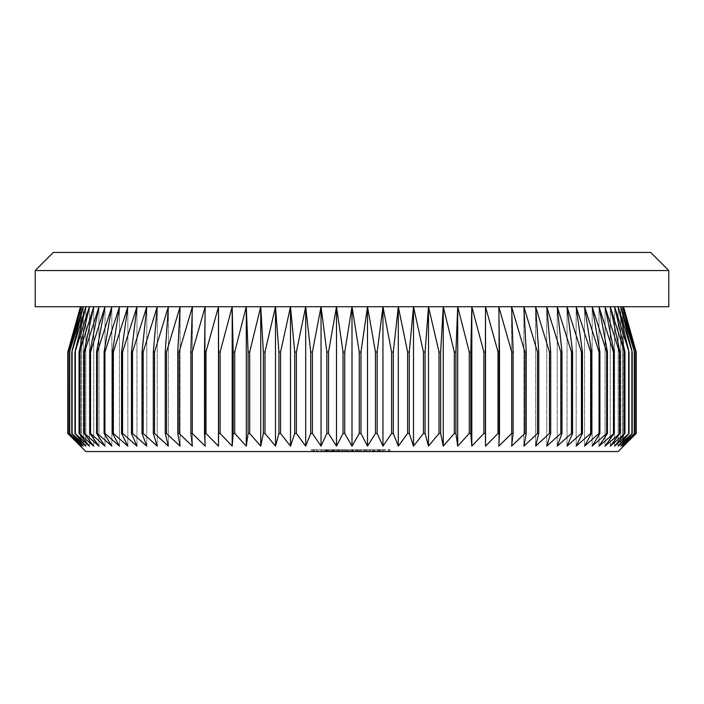<?xml version="1.0" encoding="UTF-8"?>
<svg xmlns="http://www.w3.org/2000/svg" width="704" height="704" viewBox="0 0 704 704"><rect width="100%" height="100%" fill="white"/><g stroke="black" fill="none" stroke-linecap="round" stroke-linejoin="round"><path stroke-width="0.53" stroke-dasharray="3.52 2.64" d="M85.888 451.563L618.112 451.563M636.214 433.462L636.214 352L623.436 306.742L635.8 352L622.547 306.742L634.462 352L620.778 306.742L632.201 352L618.138 306.742L629.024 352L614.618 306.742L624.941 352L624.457 352L610.254 306.742L619.969 352L619.397 352L605.044 306.742L614.126 352L613.466 352L599.007 306.742L607.429 352L606.672 352L592.161 306.742L599.896 352L599.06 352L584.531 306.742L591.554 352L590.638 352L576.154 306.742L582.437 352L581.434 352L567.037 306.742L572.563 352L571.481 352L557.216 306.742L561.968 352L560.815 352L546.735 306.742L550.695 352L549.463 352L535.612 306.742L538.762 352L537.478 352L523.89 306.742L526.231 352L524.876 352L511.606 306.742L513.128 352L511.72 352L498.81 306.742L499.497 352L498.036 352L485.522 306.742L485.39 352L483.877 352L471.812 306.742L470.844 352L469.286 352L457.706 306.742L455.91 352L454.318 352L443.256 306.742L440.642 352L439.014 352L428.498 306.742L425.075 352L423.43 352L413.503 306.742L409.279 352L407.607 352L398.306 306.742L393.29 352L391.6 352L382.95 306.742L377.168 352L375.47 352L367.506 306.742L360.967 352L359.26 352L352 306.742L344.74 352L344.74 433.462L352 446.134L359.26 433.462L360.967 433.462L367.506 446.134L375.47 433.462L377.168 433.462L382.95 446.134L391.6 433.462L393.29 433.462L398.306 446.134L407.607 433.462L409.279 433.462L413.503 446.134L423.43 433.462L425.075 433.462L428.498 446.134L439.014 433.462L440.642 433.462L443.256 446.134L454.318 433.462L455.91 433.462L457.706 446.134L469.286 433.462L470.844 433.462L471.812 446.134L483.877 433.462L485.39 433.462L485.522 446.134L498.036 433.462L499.497 433.462L498.81 446.134L511.72 433.462L513.128 433.462L511.606 446.134L524.876 433.462L526.231 433.462L523.89 446.134L537.478 433.462L538.762 433.462L535.612 446.134L549.463 433.462L550.695 433.462L546.735 446.134L560.815 433.462L561.968 433.462L557.216 446.134L571.481 433.462L572.563 433.462L567.037 446.134L581.434 433.462L582.437 433.462L576.154 446.134L590.638 433.462L591.554 433.462L584.531 446.134L599.06 433.462L599.896 433.462L592.161 446.134L606.672 433.462L607.429 433.462L599.007 446.134L613.466 433.462L614.126 433.462L605.044 446.134L619.397 433.462L619.969 433.462L610.254 446.134L624.941 433.462L614.618 446.134L629.024 433.462L618.138 446.134L632.201 433.462L620.778 446.134L634.462 433.462L622.547 446.134L635.8 433.462L623.436 446.134L623.436 306.742L352 306.742L668.8 306.742M650.698 252.437L53.302 252.437M35.2 270.538L668.8 270.538M359.735 449.759L365.138 449.759L364.285 449.759L364.285 451.563L359.735 451.563L366.247 451.563L361.425 451.563L364.285 451.563L364.285 449.759L364.285 451.563L364.285 449.759L359.735 449.759L359.735 451.563M338.738 451.563L333.212 451.563L338.738 451.563L338.738 449.759L336.662 449.759L336.662 451.563M331.003 451.563L325.838 451.563L331.487 451.563L328.539 451.563L331.003 451.563L331.003 449.759L329.076 449.759L329.076 451.563L329.058 449.759L327.07 449.759L327.07 451.563M324.984 451.563L318.472 451.563L324.984 451.563L324.984 449.759L321.675 449.759L321.675 451.563L324.122 451.563L321.702 451.563L321.675 449.759L318.472 449.759L318.472 451.563M349.351 449.759L357.958 449.759L347.521 449.759L348.374 449.759L348.374 451.563L347.521 451.563L357.958 451.563L348.374 451.563L348.374 449.759L348.374 451.563L348.374 449.759L349.351 449.759L349.351 451.563M341.836 449.759L338.184 449.759L344.696 449.759L344.696 451.563L345.55 451.563L338.184 451.563L344.696 451.563L341.871 451.563L344.696 451.563L344.696 449.759L345.55 449.759L345.55 451.563L345.55 449.759L344.696 449.759L344.696 451.563L344.696 449.759L341.836 449.759L341.836 451.563M321.851 451.563L325.653 451.563L321.851 451.563L325.653 451.563L321.851 451.563L321.851 449.759L321.851 451.563L321.851 449.759L325.653 449.759L325.653 451.563L325.653 449.759L321.851 449.759L321.851 451.563M327.747 451.563L334.004 451.563L327.747 451.563L327.747 449.759L330.299 449.759L330.299 451.563M336.468 451.563L335.606 451.563L336.468 451.563L336.468 449.759L336.468 451.563M363.326 449.759L359.674 449.759L366.186 449.759L366.186 451.563L367.048 451.563L359.674 451.563L366.186 451.563L363.361 451.563L366.186 451.563L366.186 449.759L367.048 449.759L367.048 451.563L367.048 449.759L366.186 449.759L366.186 451.563L366.186 449.759L363.326 449.759L363.326 451.563M372.53 449.759L369.01 449.759L369.873 449.759L369.873 451.563L369.01 451.563L375.153 451.563L369.873 451.563L369.873 449.759L369.873 451.563L369.873 449.759L372.53 449.759L372.53 451.563M380.635 449.759L377.115 449.759L377.978 449.759L377.978 451.563L377.115 451.563L383.258 451.563L377.978 451.563L377.978 449.759L377.978 451.563L377.978 449.759L380.635 449.759L380.635 451.563M312.206 451.563L317.486 451.563L311.23 451.563L316.633 451.563L312.206 451.563L312.206 449.759L313.192 449.759L313.192 451.563M346.72 451.563L340.701 451.563L346.72 451.563L346.72 449.759L342.663 449.759L342.663 451.563M351.63 451.563L347.943 451.563L351.63 451.563L351.63 449.759L351.63 451.563M357.896 451.563L352.37 451.563L357.896 451.563L357.896 449.759L355.819 449.759L355.819 451.563M373.613 451.563L367.11 451.563L373.613 451.563L373.613 449.759L370.313 449.759L370.313 451.563L370.313 449.759L367.11 449.759L367.11 451.563M378.162 451.563L374.475 451.563L378.162 451.563L378.162 449.759L378.162 451.563M384.419 451.563L378.893 451.563L384.419 451.563L384.419 449.759L382.342 449.759L382.342 451.563M389.215 451.563L387.737 451.563L390.069 451.563L389.215 451.563L389.215 449.759L389.215 451.563M344.74 352L343.033 352L336.494 306.742L623.542 306.742L623.436 446.134M635.8 352L635.8 433.462M635.703 352L635.703 433.462M634.462 352L634.462 433.462M634.26 352L634.26 433.462M632.201 352L632.201 433.462M631.902 352L631.902 433.462M629.024 352L629.024 433.462M628.637 352L628.637 433.462M624.941 352L624.941 433.462M624.457 352L624.457 433.462M619.969 352L619.969 433.462M619.397 352L619.397 433.462M614.126 352L614.126 433.462M613.466 352L613.466 433.462M607.429 352L607.429 433.462M606.672 352L606.672 433.462M599.896 352L599.896 433.462M599.06 352L599.06 433.462M591.554 352L591.554 433.462M590.638 352L590.638 433.462M582.437 352L582.437 433.462M581.434 352L581.434 433.462M572.563 352L572.563 433.462M571.481 352L571.481 433.462M561.968 352L561.968 433.462M560.815 352L560.815 433.462M550.695 352L550.695 433.462M549.463 352L549.463 433.462M538.762 352L538.762 433.462M537.478 352L537.478 433.462M526.231 352L526.231 433.462M524.876 352L524.876 433.462M513.128 352L513.128 433.462M511.72 352L511.72 433.462M499.497 352L499.497 433.462M498.036 352L498.036 433.462M485.39 352L485.39 433.462M483.877 352L483.877 433.462M470.844 352L470.844 433.462M469.286 352L469.286 433.462M455.91 352L455.91 433.462M454.318 352L454.318 433.462M440.642 352L440.642 433.462M439.014 352L439.014 433.462M425.075 352L425.075 433.462M423.43 352L423.43 433.462M409.279 352L409.279 433.462M407.607 352L407.607 433.462M393.29 352L393.29 433.462M391.6 352L391.6 433.462M377.168 352L377.168 433.462M375.47 352L375.47 433.462M360.967 352L360.967 433.462M359.26 352L359.26 433.462M344.74 433.462L343.033 433.462L343.033 352M326.832 352L321.05 306.742L336.494 306.742L328.53 352L328.53 433.462L326.832 433.462L326.832 352L328.53 352M310.71 352L305.694 306.742L321.05 306.742L312.4 352L312.4 433.462L310.71 433.462L310.71 352L312.4 352M294.721 352L290.497 306.742L305.694 306.742L296.393 352L296.393 433.462L294.721 433.462L294.721 352L296.393 352M278.925 352L275.502 306.742L290.497 306.742L280.57 352L280.57 433.462L278.925 433.462L278.925 352L280.57 352M263.358 352L260.744 306.742L275.502 306.742L264.986 352L264.986 433.462L263.358 433.462L263.358 352L264.986 352M248.09 352L246.294 306.742L260.744 306.742L249.682 352L249.682 433.462L248.09 433.462L248.09 352L249.682 352M233.156 352L232.188 306.742L246.294 306.742L234.714 352L234.714 433.462L233.156 433.462L233.156 352L234.714 352M218.61 352L218.478 306.742L232.188 306.742L220.123 352L220.123 433.462L218.61 433.462L218.61 352L220.123 352M204.503 352L205.19 306.742L218.478 306.742L205.964 352L205.964 433.462L204.503 433.462L204.503 352L205.964 352M190.872 352L192.394 306.742L205.19 306.742L192.28 352L192.28 433.462L190.872 433.462L190.872 352L192.28 352M177.769 352L180.11 306.742L192.394 306.742L179.124 352L179.124 433.462L177.769 433.462L177.769 352L179.124 352M165.238 352L168.388 306.742L180.11 306.742L166.522 352L166.522 433.462L165.238 433.462L165.238 352L166.522 352M153.305 352L157.265 306.742L168.388 306.742L154.537 352L154.537 433.462L153.305 433.462L153.305 352L154.537 352M142.032 352L146.784 306.742L157.265 306.742L143.185 352L143.185 433.462L142.032 433.462L142.032 352L143.185 352M131.437 352L136.963 306.742L146.784 306.742L132.519 352L132.519 433.462L131.437 433.462L131.437 352L132.519 352M121.563 352L127.846 306.742L136.963 306.742L122.566 352L122.566 433.462L121.563 433.462L121.563 352L122.566 352M112.446 352L119.469 306.742L127.846 306.742L113.362 352L113.362 433.462L112.446 433.462L112.446 352L113.362 352M104.104 352L111.839 306.742L119.469 306.742L104.94 352L104.94 433.462L104.104 433.462L104.104 352L104.94 352M96.571 352L104.993 306.742L111.839 306.742L97.328 352L97.328 433.462L96.571 433.462L96.571 352L97.328 352M89.874 352L98.956 306.742L104.993 306.742L90.534 352L90.534 433.462L89.874 433.462L89.874 352L90.534 352M84.031 352L93.746 306.742L98.956 306.742L84.603 352L84.603 433.462L84.031 433.462L84.031 352L84.603 352M79.059 352L89.382 306.742L93.746 306.742L79.543 352L79.543 433.462L79.059 433.462L79.059 352L79.543 352M74.976 352L85.862 306.742L89.382 306.742L75.363 352L75.363 433.462L75.363 352M71.799 352L83.222 306.742L85.862 306.742L72.098 352L72.098 433.462L72.098 352M69.538 352L81.453 306.742L83.222 306.742L69.74 352L69.74 433.462L69.74 352M68.2 352L80.564 306.742L81.453 306.742L68.297 352L68.297 433.462L68.297 352M35.2 306.742L352 306.742L80.458 306.742L67.786 352L67.786 433.462L80.564 446.134L68.2 433.462M68.297 433.462L81.453 446.134L69.538 433.462M69.74 433.462L83.222 446.134L71.799 433.462M72.098 433.462L85.862 446.134L74.976 433.462M75.363 433.462L89.382 446.134L79.059 433.462M79.543 433.462L93.746 446.134L84.031 433.462M84.603 433.462L98.956 446.134L89.874 433.462M90.534 433.462L104.993 446.134L96.571 433.462M97.328 433.462L111.839 446.134L104.104 433.462M104.94 433.462L119.469 446.134L112.446 433.462M113.362 433.462L127.846 446.134L121.563 433.462M122.566 433.462L136.963 446.134L131.437 433.462M132.519 433.462L146.784 446.134L142.032 433.462M143.185 433.462L157.265 446.134L153.305 433.462M154.537 433.462L168.388 446.134L165.238 433.462M166.522 433.462L180.11 446.134L177.769 433.462M179.124 433.462L192.394 446.134L190.872 433.462M192.28 433.462L205.19 446.134L204.503 433.462M205.964 433.462L218.478 446.134L218.61 433.462M220.123 433.462L232.188 446.134L233.156 433.462M234.714 433.462L246.294 446.134L248.09 433.462M249.682 433.462L260.744 446.134L263.358 433.462M264.986 433.462L275.502 446.134L278.925 433.462M280.57 433.462L290.497 446.134L294.721 433.462M296.393 433.462L305.694 446.134L310.71 433.462M312.4 433.462L321.05 446.134L326.832 433.462M328.53 433.462L336.494 446.134L343.033 433.462M205.19 306.742L205.19 446.134L205.19 306.742M192.394 306.742L192.394 446.134L192.394 306.742M180.11 306.742L180.11 446.134L180.11 306.742M168.388 306.742L168.388 446.134L168.388 306.742M157.265 306.742L157.265 446.134L157.265 306.742M146.784 306.742L146.784 446.134L146.784 306.742M136.963 306.742L136.963 446.134L136.963 306.742M127.846 306.742L127.846 446.134L127.846 306.742M119.469 306.742L119.469 446.134L119.469 306.742M111.839 306.742L111.839 446.134L111.839 306.742M104.993 306.742L104.993 446.134L104.993 306.742M98.956 306.742L98.956 446.134L98.956 306.742M93.746 306.742L93.746 446.134L93.746 306.742M89.382 306.742L89.382 446.134L89.382 306.742M85.862 306.742L85.862 446.134L85.862 306.742M83.222 306.742L83.222 446.134L83.222 306.742M81.453 306.742L81.453 446.134L81.453 306.742M80.564 306.742L80.564 446.134L80.564 306.742M218.478 306.742L218.478 446.134M232.188 306.742L232.188 446.134M246.294 306.742L246.294 446.134M260.744 306.742L260.744 446.134M275.502 306.742L275.502 446.134M290.497 306.742L290.497 446.134M305.694 306.742L305.694 446.134M321.05 306.742L321.05 446.134M336.494 306.742L336.494 446.134M352 306.742L352 446.134M367.506 306.742L367.506 446.134M382.95 306.742L382.95 446.134M398.306 306.742L398.306 446.134M413.503 306.742L413.503 446.134M428.498 306.742L428.498 446.134M443.256 306.742L443.256 446.134M457.706 306.742L457.706 446.134M471.812 306.742L471.812 446.134M485.522 306.742L485.522 446.134M498.81 306.742L498.81 446.134L498.81 306.742M511.606 306.742L511.606 446.134L511.606 306.742M523.89 306.742L523.89 446.134L523.89 306.742M535.612 306.742L535.612 446.134L535.612 306.742M546.735 306.742L546.735 446.134L546.735 306.742M557.216 306.742L557.216 446.134L557.216 306.742M567.037 306.742L567.037 446.134L567.037 306.742M576.154 306.742L576.154 446.134L576.154 306.742M584.531 306.742L584.531 446.134L584.531 306.742M592.161 306.742L592.161 446.134L592.161 306.742M599.007 306.742L599.007 446.134L599.007 306.742M605.044 306.742L605.044 446.134L605.044 306.742M610.254 306.742L610.254 446.134L610.254 306.742M614.618 306.742L614.618 446.134L614.618 306.742M618.138 306.742L618.138 446.134L618.138 306.742M620.778 306.742L620.778 446.134L620.778 306.742M622.547 306.742L622.547 446.134L622.547 306.742M320.989 449.759L320.989 451.563L320.989 449.759L325.653 449.759L325.653 451.563L325.653 449.759L320.989 449.759M330.299 449.759L332.878 449.759L332.878 451.563M332.878 449.759L333.643 449.759L333.643 451.563M333.643 449.759L330.405 449.759L330.405 451.563M330.405 449.759L326.885 449.759L326.885 451.563M326.885 449.759L327.694 449.759L327.694 451.563M327.694 449.759L330.431 449.759L330.431 451.563M330.431 449.759L333.247 449.759L333.247 451.563M333.247 449.759L334.004 449.759L334.004 451.563M334.004 449.759L327.747 449.759M327.835 449.759L333.15 449.759L327.835 449.759L327.835 451.563L333.15 451.563L327.835 451.563M333.15 449.759L333.15 451.563M328.671 449.759L328.671 451.563M330.475 449.759L330.475 451.563M335.606 449.759L335.606 451.563L335.606 449.759L336.468 449.759L335.606 449.759M338.184 449.759L338.184 451.563M341.862 449.759L341.862 451.563L339.046 451.563L341.862 451.563L341.871 449.759L344.696 449.759L339.046 449.759L341.862 449.759L341.862 451.563M344.696 449.759L344.696 451.563M339.046 449.759L339.046 451.563M347.521 449.759L347.521 451.563L347.521 449.759M350.794 449.759L350.794 451.563M353.021 449.759L353.021 451.563M355.59 449.759L355.59 451.563M357.958 449.759L357.958 451.563M357.095 449.759L357.095 451.563L357.095 449.759M355.441 449.759L355.441 451.563M353.17 449.759L353.17 451.563M352.308 449.759L352.308 451.563L352.308 449.759M350.645 449.759L350.645 451.563M359.674 449.759L359.674 451.563M363.352 449.759L363.352 451.563L360.536 451.563L363.352 451.563L363.361 449.759L366.186 449.759L360.536 449.759L363.352 449.759L363.352 451.563M366.186 449.759L366.186 451.563M360.536 449.759L360.536 451.563M369.01 449.759L369.01 451.563L369.01 449.759M375.153 449.759L375.153 451.563M374.29 449.759L374.29 451.563L374.29 449.759M374.185 449.759L374.185 451.563M372.381 449.759L372.381 451.563L367.963 451.563L372.39 451.563L372.759 449.759L370.339 449.759L372.39 449.759M370.005 449.759L370.005 451.563M377.115 449.759L377.115 451.563L377.115 449.759M383.258 449.759L383.258 451.563M382.342 449.759L379.262 449.759L382.386 449.759L382.395 451.563L382.395 449.759L382.386 451.563M382.298 449.759L382.298 451.563M380.486 449.759L380.486 451.563M378.11 449.759L378.11 451.563M313.192 449.759L317.117 449.759L317.117 451.563L317.117 449.759L313.861 449.759L313.861 451.563M313.861 449.759L313.35 449.759L313.35 451.563M313.35 449.759L314.477 449.759L314.477 451.563M314.477 449.759L317.486 449.759L317.486 451.563M317.486 449.759L314.151 449.759L314.151 451.563M314.151 449.759L311.23 449.759L311.23 451.563M311.23 449.759L312.083 449.759L312.083 451.563M312.083 449.759L314.195 449.759L314.195 451.563M314.195 449.759L316.633 449.759L316.633 451.563M316.633 449.759L314.318 449.759L314.318 451.563M314.318 449.759L312.206 449.759M318.472 449.759L324.984 449.759M324.122 449.759L321.702 449.759L324.122 449.759L324.122 451.563M319.334 449.759L321.702 449.759L319.334 449.759L319.334 451.563M321.702 449.759L321.702 451.563L321.702 449.759M323.761 449.759L323.761 451.563M327.07 449.759L326.207 449.759L326.207 451.563M326.207 449.759L331.857 449.759L331.857 451.563M331.857 449.759L330.739 449.759L330.739 451.563M330.739 449.759L331.778 449.759L331.778 451.563M331.778 449.759L332.35 449.759L332.35 451.563M332.35 449.759L329.032 449.759L329.032 451.563L329.05 449.759L325.838 449.759L325.838 451.563M325.838 449.759L326.7 449.759L326.7 451.563M326.7 449.759L327.448 449.759L327.448 451.563M327.448 449.759L331.487 449.759L331.487 451.563M331.487 449.759L328.539 449.759L328.539 451.563L328.539 449.759L331.003 449.759M336.662 449.759L334.435 449.759L334.435 451.563M334.435 449.759L333.582 449.759L333.582 451.563M333.582 449.759L336.706 449.759L336.706 451.563M336.706 449.759L339.592 449.759L339.592 451.563M339.592 449.759L335.262 449.759L335.262 451.563M335.262 449.759L339.715 449.759L339.715 451.563L339.715 449.759L333.212 449.759L333.212 451.563M333.212 449.759L336.926 449.759L336.926 451.563M336.926 449.759L338.738 449.759M342.663 449.759L341.977 449.759L341.977 451.563M341.977 449.759L344.643 449.759L344.643 451.563M344.643 449.759L343.631 449.759L343.631 451.563M343.631 449.759L340.701 449.759L340.701 451.563M340.701 449.759L343.754 449.759L343.754 451.563M343.754 449.759L346.72 449.759M343.71 449.759L341.563 449.759L345.858 449.759L343.71 449.759L343.71 451.563L341.563 451.563L343.71 451.563M341.563 449.759L341.563 451.563M343.798 449.759L343.798 451.563M345.858 449.759L345.858 451.563M347.943 449.759L347.943 451.563L347.943 449.759L351.63 449.759L347.943 449.759M355.819 449.759L353.593 449.759L353.593 451.563M353.593 449.759L352.739 449.759L352.739 451.563M352.739 449.759L355.863 449.759L355.863 451.563M355.863 449.759L358.758 449.759L358.758 451.563M358.758 449.759L354.42 449.759L354.42 451.563M354.42 449.759L358.882 449.759L358.882 451.563L358.882 449.759L352.37 449.759L352.37 451.563M352.37 449.759L356.083 449.759L356.083 451.563M356.083 449.759L357.896 449.759M364.962 449.759L364.962 451.563M365.138 449.759L365.138 451.563L365.138 449.759L366.247 449.759L366.247 451.563L366.247 449.759L365.138 449.759L365.138 451.563L365.138 449.759M361.425 449.759L364.285 449.759L361.425 449.759L361.425 451.563M367.11 449.759L373.613 449.759M367.963 449.759L370.339 449.759L367.963 449.759L367.963 451.563M370.339 449.759L370.339 451.563L370.339 449.759M372.759 449.759L372.759 451.563M374.475 449.759L374.475 451.563L374.475 449.759L378.162 449.759L374.475 449.759M380.125 449.759L380.125 451.563M379.262 449.759L379.262 451.563M382.386 449.759L385.282 449.759L385.282 451.563M385.282 449.759L380.943 449.759L380.943 451.563M380.943 449.759L385.405 449.759L385.405 451.563L385.405 449.759L378.893 449.759L378.893 451.563M378.893 449.759L382.615 449.759L382.615 451.563M382.615 449.759L384.419 449.759M387.737 449.759L390.069 449.759L387.737 449.759L387.737 451.563M388.3 449.759L388.3 451.563M390.069 449.759L390.069 451.563L390.069 449.759M348.374 449.759L348.374 451.563M369.873 449.759L369.873 451.563M377.978 449.759L377.978 451.563M337.656 449.759L337.656 451.563M345.62 449.759L345.62 451.563M356.814 449.759L356.814 451.563M383.346 449.759L383.346 451.563"/><path stroke-width="1.06" d="M668.8 270.538L35.2 270.538L53.302 252.437L650.698 252.437L668.8 270.538L668.8 306.742L352 306.742L359.26 352L360.967 352L367.506 306.742L375.47 352L377.168 352L382.95 306.742L391.6 352L393.29 352L398.306 306.742L407.607 352L409.279 352L413.503 306.742L423.43 352L425.075 352L428.498 306.742L439.014 352L440.642 352L443.256 306.742L454.318 352L455.91 352L457.706 306.742L469.286 352L470.844 352L471.812 306.742L483.877 352L485.39 352L485.522 306.742L498.036 352L499.497 352L498.81 306.742L511.72 352L513.128 352L511.606 306.742L524.876 352L526.231 352L523.89 306.742L537.478 352L538.762 352L535.612 306.742L549.463 352L550.695 352L546.735 306.742L560.815 352L561.968 352L557.216 306.742L571.481 352L572.563 352L567.037 306.742L581.434 352L582.437 352L576.154 306.742L590.638 352L591.554 352L584.531 306.742L599.06 352L599.896 352L592.161 306.742L606.672 352L607.429 352L599.007 306.742L613.466 352L614.126 352L605.044 306.742L619.397 352L619.969 352L610.254 306.742L624.457 352L624.941 352L614.618 306.742L629.024 352L618.138 306.742L632.201 352L620.778 306.742L634.462 352L622.547 306.742L635.8 352L623.436 306.742L636.214 352L636.214 433.462L618.112 451.563L85.888 451.563L67.786 433.462L67.786 352L80.564 306.742L68.2 352L68.297 433.462L68.2 352M623.436 446.134L635.8 433.462L622.547 446.134L634.462 433.462L620.778 446.134L632.201 433.462L618.138 446.134L629.024 433.462L614.618 446.134L624.941 433.462L610.254 446.134L619.969 433.462L605.044 446.134L614.126 433.462L599.007 446.134L607.429 433.462L606.672 433.462L592.161 446.134L599.896 433.462L599.06 433.462L584.531 446.134L591.554 433.462L590.638 433.462L576.154 446.134L582.437 433.462L581.434 433.462L567.037 446.134L572.563 433.462L571.481 433.462L557.216 446.134L561.968 433.462L560.815 433.462L546.735 446.134L550.695 433.462L549.463 433.462L535.612 446.134L538.762 433.462L537.478 433.462L523.89 446.134L526.231 433.462L524.876 433.462L511.606 446.134L513.128 433.462L511.72 433.462L498.81 446.134L499.497 433.462L498.036 433.462L485.522 446.134L485.39 433.462L483.877 433.462L471.812 446.134L470.844 433.462L469.286 433.462L457.706 446.134L455.91 433.462L454.318 433.462L443.256 446.134L440.642 433.462L439.014 433.462L428.498 446.134L425.075 433.462L423.43 433.462L413.503 446.134L409.279 433.462L407.607 433.462L398.306 446.134L393.29 433.462L391.6 433.462L382.95 446.134L377.168 433.462L375.47 433.462L367.506 446.134L360.967 433.462L359.26 433.462L352 446.134L344.74 433.462L343.033 433.462L336.494 446.134L328.53 433.462L326.832 433.462L321.05 446.134L312.4 433.462L310.71 433.462L305.694 446.134L296.393 433.462L294.721 433.462L290.497 446.134L280.57 433.462L278.925 433.462L275.502 446.134L264.986 433.462L263.358 433.462L260.744 446.134L249.682 433.462L248.09 433.462L246.294 446.134L234.714 433.462L233.156 433.462L232.188 446.134L220.123 433.462L218.61 433.462L218.478 446.134L205.964 433.462L204.503 433.462L205.19 446.134L192.28 433.462L190.872 433.462L192.394 446.134L179.124 433.462L177.769 433.462L180.11 446.134L166.522 433.462L165.238 433.462L168.388 446.134L154.537 433.462L153.305 433.462L157.265 446.134L143.185 433.462L142.032 433.462L146.784 446.134L132.519 433.462L131.437 433.462L136.963 446.134L122.566 433.462L121.563 433.462L127.846 446.134L113.362 433.462L112.446 433.462L119.469 446.134L104.94 433.462L104.104 433.462L111.839 446.134L97.328 433.462L96.571 433.462L104.993 446.134L90.534 433.462L89.874 433.462L98.956 446.134L84.603 433.462L84.031 433.462L93.746 446.134L79.059 433.462L89.382 446.134L74.976 433.462L85.862 446.134L71.799 433.462L83.222 446.134L69.538 433.462L81.453 446.134L68.297 433.462M360.967 352L360.967 433.462M359.26 352L359.26 433.462M375.47 352L375.47 433.462M377.168 352L377.168 433.462M391.6 352L391.6 433.462M393.29 352L393.29 433.462M407.607 352L407.607 433.462M409.279 352L409.279 433.462M423.43 352L423.43 433.462M425.075 352L425.075 433.462M439.014 352L439.014 433.462M440.642 352L440.642 433.462M454.318 352L454.318 433.462M455.91 352L455.91 433.462M469.286 352L469.286 433.462M470.844 352L470.844 433.462M483.877 352L483.877 433.462M485.39 352L485.39 433.462M498.036 352L498.036 433.462M499.497 352L499.497 433.462M511.72 352L511.72 433.462M513.128 352L513.128 433.462M524.876 352L524.876 433.462M526.231 352L526.231 433.462M537.478 352L537.478 433.462M538.762 352L538.762 433.462M549.463 352L549.463 433.462M550.695 352L550.695 433.462M560.815 352L560.815 433.462M561.968 352L561.968 433.462M571.481 352L571.481 433.462M572.563 352L572.563 433.462M581.434 352L581.434 433.462M582.437 352L582.437 433.462M590.638 352L590.638 433.462M591.554 352L591.554 433.462M599.06 352L599.06 433.462M599.896 352L599.896 433.462M606.672 352L606.672 433.462M607.429 352L607.429 433.462M613.466 352L613.466 433.462M614.126 352L614.126 433.462M619.397 352L619.397 433.462M619.969 352L619.969 433.462M624.457 352L624.457 433.462M624.941 352L624.941 433.462M628.637 352L628.637 433.462M629.024 352L629.024 433.462M631.902 352L631.902 433.462M632.201 352L632.201 433.462M634.26 352L634.26 433.462M634.462 352L634.462 433.462M635.703 352L635.703 433.462M635.8 352L635.8 433.462M623.542 306.742L636.214 352L636.214 433.462M68.297 352L81.453 306.742L69.538 352L69.538 433.462M35.2 270.538L35.2 306.742L352 306.742L344.74 352L343.033 352L336.494 306.742L328.53 352L326.832 352L321.05 306.742L312.4 352L310.71 352L305.694 306.742L296.393 352L294.721 352L290.497 306.742L280.57 352L278.925 352L275.502 306.742L264.986 352L263.358 352L260.744 306.742L249.682 352L248.09 352L246.294 306.742L234.714 352L233.156 352L232.188 306.742L220.123 352L218.61 352L218.478 306.742L205.964 352L204.503 352L205.19 306.742L192.28 352L190.872 352L192.394 306.742L179.124 352L177.769 352L180.11 306.742L166.522 352L165.238 352L168.388 306.742L154.537 352L153.305 352L157.265 306.742L143.185 352L142.032 352L146.784 306.742L132.519 352L131.437 352L136.963 306.742L122.566 352L121.563 352L127.846 306.742L113.362 352L112.446 352L119.469 306.742L104.94 352L104.104 352L111.839 306.742L97.328 352L96.571 352L104.993 306.742L90.534 352L89.874 352L98.956 306.742L84.603 352L84.031 352L93.746 306.742L79.543 352L79.059 352L89.382 306.742L74.976 352L85.862 306.742L71.799 352L83.222 306.742L69.538 352M69.74 352L69.74 433.462M71.799 352L71.799 433.462M72.098 352L72.098 433.462M74.976 352L74.976 433.462M75.363 352L75.363 433.462M79.059 352L79.059 433.462M79.543 352L79.543 433.462M84.031 352L84.031 433.462M84.603 352L84.603 433.462M89.874 352L89.874 433.462M90.534 352L90.534 433.462M96.571 352L96.571 433.462M97.328 352L97.328 433.462M104.104 352L104.104 433.462M104.94 352L104.94 433.462M112.446 352L112.446 433.462M113.362 352L113.362 433.462M121.563 352L121.563 433.462M122.566 352L122.566 433.462M131.437 352L131.437 433.462M132.519 352L132.519 433.462M142.032 352L142.032 433.462M143.185 352L143.185 433.462M153.305 352L153.305 433.462M154.537 352L154.537 433.462M165.238 352L165.238 433.462M166.522 352L166.522 433.462M177.769 352L177.769 433.462M179.124 352L179.124 433.462M190.872 352L190.872 433.462M192.28 352L192.28 433.462M204.503 352L204.503 433.462M205.964 352L205.964 433.462M218.61 352L218.61 433.462M220.123 352L220.123 433.462M233.156 352L233.156 433.462M234.714 352L234.714 433.462M248.09 352L248.09 433.462M249.682 352L249.682 433.462M263.358 352L263.358 433.462M264.986 352L264.986 433.462M278.925 352L278.925 433.462M280.57 352L280.57 433.462M294.721 352L294.721 433.462M296.393 352L296.393 433.462M310.71 352L310.71 433.462M312.4 352L312.4 433.462M326.832 352L326.832 433.462M328.53 352L328.53 433.462M343.033 352L343.033 433.462M344.74 352L344.74 433.462M68.2 433.462L80.564 446.134L67.786 433.462L67.786 352L80.458 306.742M352 306.742L352 446.134M336.494 306.742L336.494 446.134M321.05 306.742L321.05 446.134M305.694 306.742L305.694 446.134M290.497 306.742L290.497 446.134M275.502 306.742L275.502 446.134M260.744 306.742L260.744 446.134M246.294 306.742L246.294 446.134M232.188 306.742L232.188 446.134M218.478 306.742L218.478 446.134M485.522 306.742L485.522 446.134M471.812 306.742L471.812 446.134M457.706 306.742L457.706 446.134M443.256 306.742L443.256 446.134M428.498 306.742L428.498 446.134M413.503 306.742L413.503 446.134M398.306 306.742L398.306 446.134M382.95 306.742L382.95 446.134M367.506 306.742L367.506 446.134"/></g></svg>

